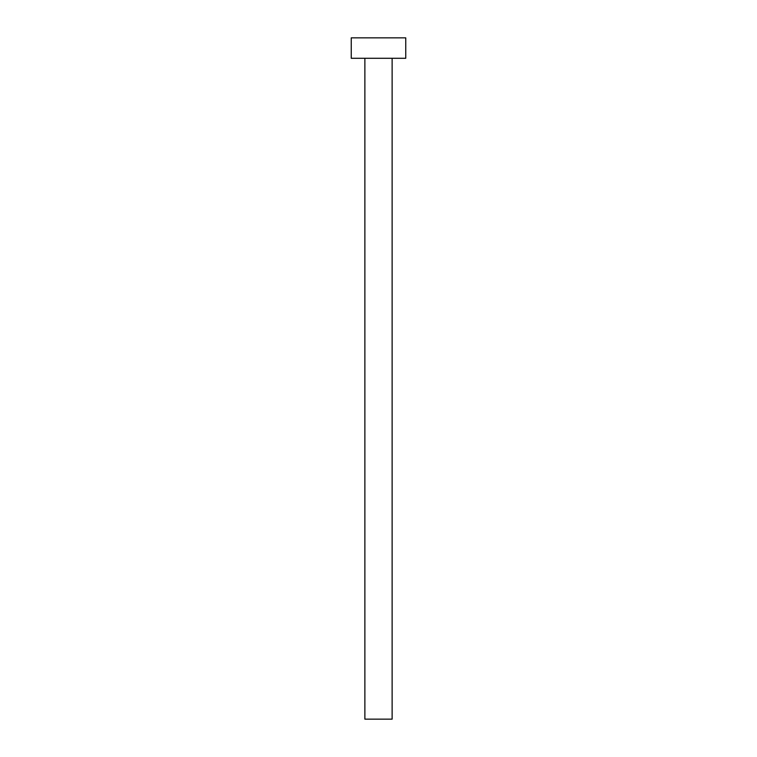 <?xml version="1.0" encoding="UTF-8"?>
<svg xmlns="http://www.w3.org/2000/svg" width="757" height="757" viewBox="0 0 757 757"><rect width="100%" height="100%" fill="white"/><g stroke="black" fill="none" stroke-linecap="round" stroke-linejoin="round"><path stroke-width="0.57" stroke-dasharray="3.79 2.84" d="M392.126 58.289L351.248 58.289L392.126 58.289M351.248 37.85L405.752 37.85L351.248 37.85M392.126 719.15L364.874 719.15L392.126 719.15"/><path stroke-width="1.14" d="M364.874 58.289L364.874 719.15L392.126 719.15L392.126 58.289L392.126 719.15L364.874 719.15L364.874 58.289M351.248 37.85L351.248 58.289L405.752 58.289L405.752 37.85L351.248 37.85L351.248 58.289L405.752 58.289L405.752 37.85L351.248 37.85"/></g></svg>
